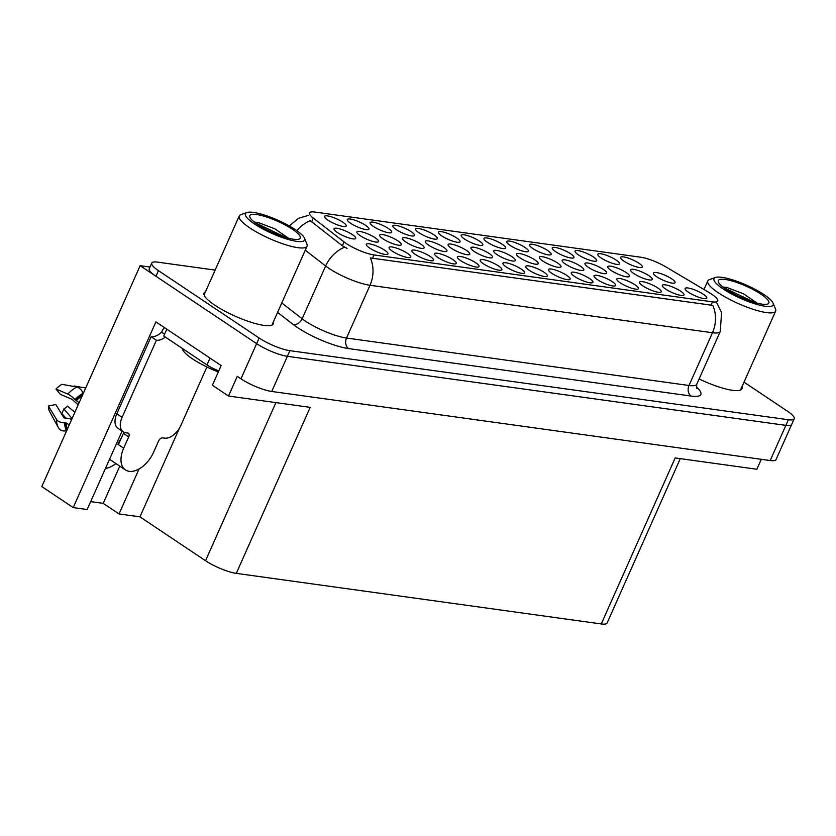 <?xml version="1.0" encoding="UTF-8"?>
<svg xmlns="http://www.w3.org/2000/svg" width="836" height="836" viewBox="0 0 836 836"><rect width="100%" height="100%" fill="white"/><g stroke="black" fill="none" stroke-linecap="round" stroke-linejoin="round"><path stroke-width="1.25" d="M122.16 431.094A25.279 15.069 123.8 0 0 121.115 433.278L87.163 509.521L73.213 507.598L41.8 486.573L140.145 265.691L256.642 343.648A23.701 5.288 24 0 0 287.396 356.303L785.861 425.367A23.701 5.288 24 0 0 791.692 424.416A23.701 5.288 24 0 1 785.861 425.367L287.396 356.303A23.701 5.288 24 0 1 256.642 343.648L155.956 276.267A23.701 5.288 24 0 1 149.247 268.701L151.755 263.079A23.701 5.288 24 0 0 158.464 270.645L259.139 338.016A23.701 5.288 24 0 0 289.893 350.671L788.369 419.735A23.701 5.288 24 0 0 794.2 418.794A23.701 5.288 24 0 0 787.491 411.228L744.019 382.136M635.088 284.857A11.85 2.644 24 0 0 623.123 279.308A11.85 2.644 24 0 0 616.749 279.381A11.85 2.644 24 0 0 620.155 282.787A11.85 2.644 24 0 0 638.192 288.922A11.85 2.644 24 0 0 635.088 284.857M365.625 225.365A11.85 2.644 24 0 0 353.659 219.816A11.85 2.644 24 0 0 347.285 219.889A11.85 2.644 24 0 0 350.681 223.296A11.85 2.644 24 0 0 368.728 229.43A11.85 2.644 24 0 0 365.625 225.365M466.404 250.403A11.85 2.644 24 0 0 454.429 244.864A11.85 2.644 24 0 0 448.065 244.927A11.85 2.644 24 0 0 451.461 248.334A11.85 2.644 24 0 0 469.508 254.478A11.85 2.644 24 0 0 466.404 250.403M566.777 275.389A11.85 2.644 24 0 0 554.811 269.84A11.85 2.644 24 0 0 548.437 269.913A11.85 2.644 24 0 0 551.833 273.32A11.85 2.644 24 0 0 569.88 279.454A11.85 2.644 24 0 0 566.777 275.389M397.967 240.925A11.85 2.644 24 0 0 386.002 235.376A11.85 2.644 24 0 0 379.628 235.449A11.85 2.644 24 0 0 383.024 238.856A11.85 2.644 24 0 0 401.071 244.99A11.85 2.644 24 0 0 397.967 240.925M593.341 256.913A11.85 2.644 24 0 0 581.375 251.375A11.85 2.644 24 0 0 575.001 251.437A11.85 2.644 24 0 0 578.397 254.844A11.85 2.644 24 0 0 596.444 260.989A11.85 2.644 24 0 0 593.341 256.913M384.602 250.142A11.85 2.644 24 0 0 372.637 244.603A11.85 2.644 24 0 0 366.262 244.666A11.85 2.644 24 0 0 369.658 248.073A11.85 2.644 24 0 0 387.705 254.217A11.85 2.644 24 0 0 384.602 250.142M603.268 269.37A11.85 2.644 24 0 0 591.303 263.821A11.85 2.644 24 0 0 584.928 263.894A11.85 2.644 24 0 0 588.325 267.301A11.85 2.644 24 0 0 606.372 273.435A11.85 2.644 24 0 0 603.268 269.37M703.41 294.314A11.85 2.644 24 0 0 691.435 288.775A11.85 2.644 24 0 0 685.071 288.838A11.85 2.644 24 0 0 688.467 292.245A11.85 2.644 24 0 0 706.514 298.389A11.85 2.644 24 0 0 703.41 294.314M342.854 222.209A11.85 2.644 24 0 0 330.889 216.67A11.85 2.644 24 0 0 324.514 216.733A11.85 2.644 24 0 0 327.911 220.14A11.85 2.644 24 0 0 345.958 226.284A11.85 2.644 24 0 0 342.854 222.209M534.831 259.881A11.85 2.644 24 0 0 522.866 254.343A11.85 2.644 24 0 0 516.491 254.405A11.85 2.644 24 0 0 519.898 257.812A11.85 2.644 24 0 0 537.935 263.957A11.85 2.644 24 0 0 534.831 259.881M388.395 228.521A11.85 2.644 24 0 0 376.43 222.972A11.85 2.644 24 0 0 370.055 223.045A11.85 2.644 24 0 0 373.462 226.451A11.85 2.644 24 0 0 391.499 232.586A11.85 2.644 24 0 0 388.395 228.521M657.859 288.012A11.85 2.644 24 0 0 645.894 282.464A11.85 2.644 24 0 0 639.519 282.526A11.85 2.644 24 0 0 642.926 285.933A11.85 2.644 24 0 0 660.962 292.077A11.85 2.644 24 0 0 657.859 288.012M557.643 263.047A11.85 2.644 24 0 0 545.678 257.498A11.85 2.644 24 0 0 539.304 257.572A11.85 2.644 24 0 0 542.71 260.978A11.85 2.644 24 0 0 560.747 267.112A11.85 2.644 24 0 0 557.643 263.047M420.78 244.081A11.85 2.644 24 0 0 408.814 238.542A11.85 2.644 24 0 0 402.44 238.605A11.85 2.644 24 0 0 405.836 242.012A11.85 2.644 24 0 0 423.883 248.156A11.85 2.644 24 0 0 420.78 244.081M589.547 278.545A11.85 2.644 24 0 0 577.582 272.996A11.85 2.644 24 0 0 571.207 273.069A11.85 2.644 24 0 0 574.604 276.476A11.85 2.644 24 0 0 592.651 282.61A11.85 2.644 24 0 0 589.547 278.545M489.217 253.559A11.85 2.644 24 0 0 477.241 248.02A11.85 2.644 24 0 0 470.877 248.083A11.85 2.644 24 0 0 474.273 251.49A11.85 2.644 24 0 0 492.32 257.634A11.85 2.644 24 0 0 489.217 253.559M452.924 259.609A11.85 2.644 24 0 0 440.948 254.071A11.85 2.644 24 0 0 434.574 254.134A11.85 2.644 24 0 0 437.98 257.54A11.85 2.644 24 0 0 456.028 263.685A11.85 2.644 24 0 0 452.924 259.609M525.029 247.446A11.85 2.644 24 0 0 513.064 241.907A11.85 2.644 24 0 0 506.689 241.97A11.85 2.644 24 0 0 510.085 245.376A11.85 2.644 24 0 0 528.133 251.521A11.85 2.644 24 0 0 525.029 247.446M407.372 253.298A11.85 2.644 24 0 0 395.407 247.759A11.85 2.644 24 0 0 389.033 247.822A11.85 2.644 24 0 0 392.429 251.228A11.85 2.644 24 0 0 410.476 257.373A11.85 2.644 24 0 0 407.372 253.298M626.08 272.526A11.85 2.644 24 0 0 614.115 266.987A11.85 2.644 24 0 0 607.741 267.05A11.85 2.644 24 0 0 611.137 270.456A11.85 2.644 24 0 0 629.184 276.601A11.85 2.644 24 0 0 626.08 272.526M411.166 231.676A11.85 2.644 24 0 0 399.2 226.128A11.85 2.644 24 0 0 392.826 226.201A11.85 2.644 24 0 0 396.233 229.607A11.85 2.644 24 0 0 414.269 235.742A11.85 2.644 24 0 0 411.166 231.676M580.456 266.203A11.85 2.644 24 0 0 568.49 260.665A11.85 2.644 24 0 0 562.116 260.727A11.85 2.644 24 0 0 565.512 264.134A11.85 2.644 24 0 0 583.559 270.279A11.85 2.644 24 0 0 580.456 266.203M680.64 291.168A11.85 2.644 24 0 0 668.664 285.619A11.85 2.644 24 0 0 662.29 285.682A11.85 2.644 24 0 0 665.696 289.089A11.85 2.644 24 0 0 683.743 295.233A11.85 2.644 24 0 0 680.64 291.168M479.488 241.144A11.85 2.644 24 0 0 467.512 235.595A11.85 2.644 24 0 0 461.148 235.658A11.85 2.644 24 0 0 464.544 239.065A11.85 2.644 24 0 0 482.591 245.209A11.85 2.644 24 0 0 479.488 241.144M498.465 265.921A11.85 2.644 24 0 0 486.489 260.383A11.85 2.644 24 0 0 480.125 260.445A11.85 2.644 24 0 0 483.521 263.852A11.85 2.644 24 0 0 501.569 269.997A11.85 2.644 24 0 0 498.465 265.921M433.947 234.832A11.85 2.644 24 0 0 421.971 229.283A11.85 2.644 24 0 0 415.596 229.357A11.85 2.644 24 0 0 419.003 232.763A11.85 2.644 24 0 0 437.05 238.897A11.85 2.644 24 0 0 433.947 234.832M648.893 275.692A11.85 2.644 24 0 0 636.928 270.143A11.85 2.644 24 0 0 630.553 270.216A11.85 2.644 24 0 0 633.949 273.623A11.85 2.644 24 0 0 651.996 279.757A11.85 2.644 24 0 0 648.893 275.692M521.236 269.077A11.85 2.644 24 0 0 509.27 263.539A11.85 2.644 24 0 0 502.896 263.601A11.85 2.644 24 0 0 506.292 267.008A11.85 2.644 24 0 0 524.339 273.153A11.85 2.644 24 0 0 521.236 269.077M547.799 250.601A11.85 2.644 24 0 0 535.834 245.063A11.85 2.644 24 0 0 529.46 245.126A11.85 2.644 24 0 0 532.856 248.532A11.85 2.644 24 0 0 550.903 254.677A11.85 2.644 24 0 0 547.799 250.601M375.155 237.758A11.85 2.644 24 0 0 363.19 232.22A11.85 2.644 24 0 0 356.815 232.283A11.85 2.644 24 0 0 360.211 235.689A11.85 2.644 24 0 0 378.259 241.834A11.85 2.644 24 0 0 375.155 237.758M475.694 262.765A11.85 2.644 24 0 0 463.719 257.227A11.85 2.644 24 0 0 457.355 257.289A11.85 2.644 24 0 0 460.751 260.696A11.85 2.644 24 0 0 478.798 266.841A11.85 2.644 24 0 0 475.694 262.765M544.006 272.233A11.85 2.644 24 0 0 532.041 266.694A11.85 2.644 24 0 0 525.666 266.757A11.85 2.644 24 0 0 529.063 270.164A11.85 2.644 24 0 0 547.11 276.298A11.85 2.644 24 0 0 544.006 272.233M352.343 234.602A11.85 2.644 24 0 0 340.377 229.054A11.85 2.644 24 0 0 334.003 229.127A11.85 2.644 24 0 0 337.399 232.533A11.85 2.644 24 0 0 355.446 238.668A11.85 2.644 24 0 0 352.343 234.602M570.57 253.757A11.85 2.644 24 0 0 558.605 248.219A11.85 2.644 24 0 0 552.23 248.282A11.85 2.644 24 0 0 555.626 251.688A11.85 2.644 24 0 0 573.674 257.833A11.85 2.644 24 0 0 570.57 253.757M430.143 256.453A11.85 2.644 24 0 0 418.178 250.915A11.85 2.644 24 0 0 411.803 250.978A11.85 2.644 24 0 0 415.21 254.384A11.85 2.644 24 0 0 433.247 260.529A11.85 2.644 24 0 0 430.143 256.453M671.705 278.848A11.85 2.644 24 0 0 659.74 273.309A11.85 2.644 24 0 0 653.365 273.372A11.85 2.644 24 0 0 656.762 276.779A11.85 2.644 24 0 0 674.809 282.923A11.85 2.644 24 0 0 671.705 278.848M502.258 244.29A11.85 2.644 24 0 0 490.293 238.751A11.85 2.644 24 0 0 483.919 238.814A11.85 2.644 24 0 0 487.315 242.221A11.85 2.644 24 0 0 505.362 248.365A11.85 2.644 24 0 0 502.258 244.29M512.029 256.725A11.85 2.644 24 0 0 500.053 251.187A11.85 2.644 24 0 0 493.679 251.249A11.85 2.644 24 0 0 497.086 254.656A11.85 2.644 24 0 0 515.133 260.79A11.85 2.644 24 0 0 512.029 256.725M612.318 281.701A11.85 2.644 24 0 0 600.352 276.152A11.85 2.644 24 0 0 593.978 276.225A11.85 2.644 24 0 0 597.374 279.632A11.85 2.644 24 0 0 615.421 285.766A11.85 2.644 24 0 0 612.318 281.701M638.892 263.225A11.85 2.644 24 0 0 626.916 257.687A11.85 2.644 24 0 0 620.542 257.749A11.85 2.644 24 0 0 623.949 261.156A11.85 2.644 24 0 0 641.985 267.301A11.85 2.644 24 0 0 638.892 263.225M443.592 247.247A11.85 2.644 24 0 0 431.616 241.698A11.85 2.644 24 0 0 425.252 241.761A11.85 2.644 24 0 0 428.649 245.167A11.85 2.644 24 0 0 446.696 251.312A11.85 2.644 24 0 0 443.592 247.247M456.717 237.988A11.85 2.644 24 0 0 444.742 232.439A11.85 2.644 24 0 0 438.377 232.512A11.85 2.644 24 0 0 441.774 235.919A11.85 2.644 24 0 0 459.821 242.053A11.85 2.644 24 0 0 456.717 237.988M616.111 260.069A11.85 2.644 24 0 0 604.146 254.531A11.85 2.644 24 0 0 597.771 254.593A11.85 2.644 24 0 0 601.178 258A11.85 2.644 24 0 0 619.215 264.145A11.85 2.644 24 0 0 616.111 260.069M711.697 294.178A21.328 4.765 24 0 0 709.022 292.495L665.978 266.956A21.328 4.765 24 0 0 640.972 257.248L314.785 212.051A21.328 4.765 24 0 0 309.529 212.898A21.328 4.765 24 0 0 313.301 218.091L344.056 241.928A21.328 4.765 24 0 0 373.995 254.938L712.481 301.838A21.328 4.765 24 0 0 717.737 300.991A21.328 4.765 24 0 0 711.697 294.178M149.978 267.05L140.145 265.691M73.213 507.598L155.904 321.881L221.153 365.551L212.386 385.25L228.521 396.045L237.288 376.346L240.977 378.823A23.701 5.288 24 0 0 271.731 391.467L770.196 460.542A23.701 5.288 24 0 0 776.038 459.591L794.2 418.794M680.285 458.64L607.103 623.008A23.701 5.288 -156 0 1 601.272 623.949L236.285 573.371L310.198 407.362L228.521 396.045M761.293 459.298L756.873 469.257L675.185 457.929L601.272 623.949M236.285 573.371A23.701 5.288 -156 0 1 205.531 560.726L139.957 516.836L179.416 428.22M139.957 516.836L119.036 513.941L139.069 468.954M90.685 501.621L103.225 503.356L119.036 513.941M105.441 468.463A25.279 15.069 123.8 0 0 115.932 463.552M103.225 503.356L119.799 466.143M205.468 291.795A37.913 8.464 24 0 0 204.047 293.049A37.913 8.464 24 0 0 214.779 305.161A37.913 8.464 24 0 0 250.863 322.215A37.913 8.464 24 0 0 273.33 323.898A37.913 8.464 24 0 0 273.299 322.006M716.839 303.019L721.593 312.476L720.256 331.474A31.601 7.054 -156 0 1 712.481 332.738A27.651 21.328 -82.1 0 0 712.815 305.391L370.348 257.937A27.651 21.328 97.9 0 1 370.003 285.285A31.601 7.054 -156 0 1 328.997 268.408A31.601 7.054 -156 0 1 325.643 266.005L305.265 250.215M347.065 248.365L342.342 245.763L310.26 220.683A27.651 19.939 127.8 0 0 296.853 230.673M699.126 378.948A37.913 8.464 24 0 0 741.908 388.824A37.913 8.464 24 0 0 741.887 386.932M215.124 270.101L157.586 262.128A23.701 5.288 24 0 0 151.755 263.079M723.182 288.974A32.385 7.231 -156 0 1 715.47 277.458A32.385 7.231 -156 0 1 764.02 294.627A32.385 7.231 -156 0 1 773.07 303.113A32.385 7.231 -156 0 1 757.144 304.482A32.385 7.231 -156 0 1 723.182 288.974M773.07 303.113L775.505 308.986A37.129 8.287 -156 0 1 775.641 311.117A37.129 8.287 -156 0 1 766.497 312.601A37.129 8.287 -156 0 1 718.312 292.778A37.129 8.287 -156 0 1 707.799 280.917A37.129 8.287 -156 0 1 709.471 279.59L715.47 277.458M725.146 279.454A27.651 6.176 -156 0 1 756.726 291.545A27.651 6.176 -156 0 1 767.605 304.032A27.651 6.176 -156 0 1 762.045 304.147A27.651 6.176 -156 0 1 735.795 294.93A27.651 6.176 -156 0 1 718.438 282.14A27.651 6.176 -156 0 1 725.146 279.454M757.176 303.165L743.497 293.791L726.766 287.427L722.9 287.02M754.563 302.454L723.516 287.5M182.248 348.393A35.551 7.932 24 0 0 218.3 371.968M254.593 224.048A32.385 7.231 -156 0 1 246.892 212.532A32.385 7.231 -156 0 1 295.442 229.701A32.385 7.231 -156 0 1 304.492 238.187A32.385 7.231 -156 0 1 288.556 239.556A32.385 7.231 -156 0 1 254.593 224.048M304.492 238.187L306.927 244.06A37.129 8.287 -156 0 1 307.052 246.192A37.129 8.287 -156 0 1 297.909 247.675A37.129 8.287 -156 0 1 249.724 227.852A37.129 8.287 -156 0 1 239.221 215.991A37.129 8.287 -156 0 1 240.893 214.664L246.892 212.532M256.568 214.528A27.651 6.176 -156 0 1 288.148 226.619A27.651 6.176 -156 0 1 299.027 239.106A27.651 6.176 -156 0 1 293.467 239.221A27.651 6.176 -156 0 1 267.217 230.004A27.651 6.176 -156 0 1 249.859 217.214A27.651 6.176 -156 0 1 256.568 214.528M288.587 238.239L274.908 228.865L258.188 222.501L254.322 222.094M285.985 237.529L254.928 222.575M123.258 431.825A15.8 9.415 -56.2 0 1 122.077 417.321L116.81 413.789A15.8 9.415 -56.2 0 0 117.98 428.304L123.258 431.825A15.8 9.415 -56.2 0 0 125.776 432.766L127.772 433.048A3.95 2.351 -56.2 0 1 128.399 433.278A3.95 2.351 -56.2 0 1 128.692 436.904L123.686 448.159A23.701 14.128 123.8 0 0 125.442 469.926A23.701 14.128 123.8 0 0 129.235 471.337A23.701 14.128 123.8 0 0 153.563 452.297L158.579 441.042A3.95 2.351 -56.2 0 1 162.633 437.876L164.629 438.148A15.8 9.415 -56.2 0 0 180.848 425.461L206.9 366.973M118.534 444.365L117.886 444.282L118.409 444.637L123.425 433.382A3.95 2.351 123.8 0 0 123.812 432.16M117.886 444.282A23.701 14.128 -56.2 0 1 121.262 438.242M79.127 402.733L75.01 399.629A8.694 1.881 -136.7 0 0 67.8 394.07L55.991 389.033L60.349 394.331L72.157 399.368L73.558 400.622A8.694 1.881 -136.7 0 0 78.25 404.697M71.635 419.547A8.694 5.183 0.3 0 0 65.751 418.157L63.933 417.833L55.824 404.499L48.394 406.077L56.514 419.421A8.694 5.183 0.3 0 0 64.675 422.859L66.337 423.026L69.231 424.96M125.442 469.926L109.631 459.34A23.701 14.128 -56.2 0 1 109.537 459.277M72.115 418.491L63.839 408.919A10.837 6.458 123.8 0 0 67.434 406.108L74.874 412.294M48.394 406.077A18.173 10.826 123.8 0 0 49.596 411.521L58.301 427.51A27.024 16.103 123.8 0 0 58.551 427.959A8.694 6.719 149 0 0 58.666 428.157A8.694 6.719 149 0 0 66.546 430.686L66.702 430.644M63.839 408.919L61.843 413.496L65.877 418.157M83.307 393.348L83.234 393.202A8.694 4.671 62.1 0 0 76.766 387.047L62.021 384.32A18.173 10.826 123.8 0 0 55.991 389.033M85.69 387.988L74.091 385.992L73.85 386.514M116.81 413.789L151.138 336.699A15.8 9.415 123.8 0 0 161.609 332.174L162.236 330.763A7.9 6.092 97.9 0 1 164.556 327.681M165.319 337.054A15.8 9.415 -56.2 0 1 156.405 340.221L151.138 336.699M122.077 417.321L156.405 340.221M210.024 358.101L206.983 364.935A15.8 3.532 24 0 0 218.781 370.891M164.577 334.16L161.609 332.174M166.792 329.175L163.751 336.009L206.983 364.935M770.196 460.542L788.369 419.735M271.731 391.467L289.893 350.671M240.977 378.823L259.139 338.016M205.531 560.726L275.922 402.618M313.301 218.091L311.598 221.927M344.056 241.928L342.342 245.763M373.995 254.938L372.438 258.449M712.481 301.838L710.924 305.349M696.273 386.859A39.501 8.82 -156 0 1 691.132 396.055L348.654 348.602A7.9 6.092 97.9 0 1 346.512 338.037L688.989 385.49A31.601 7.054 24 0 0 696.764 384.236L696.607 388.332M348.654 348.602A39.501 8.82 -156 0 1 297.397 327.513A39.501 8.82 -156 0 1 293.196 324.504L277.583 312.392M344.662 247.195A27.651 19.939 127.8 0 0 325.643 266.005L302.151 318.767A31.601 7.054 24 0 0 305.506 321.17A31.601 7.054 24 0 0 346.512 338.037L370.003 285.285L712.481 332.738L688.989 385.49A7.9 6.092 97.9 0 0 691.132 396.055M158.464 270.645L155.956 276.267M281.774 302.966L302.151 318.767A7.9 5.695 -52.2 0 1 293.196 324.504M123.686 448.159L118.409 444.637M82.252 395.721A23.701 14.128 123.8 0 0 76.233 400.789M66.337 423.026A23.701 14.128 123.8 0 0 67.402 429.067M56.514 419.421A27.024 16.103 123.8 0 0 58.301 427.51L58.666 428.157M76.766 387.047A27.024 16.103 123.8 0 0 67.8 394.07M64.675 422.859A24.756 14.755 123.8 0 0 66.546 430.686M83.234 393.202A24.756 14.755 123.8 0 0 75.01 399.629M65.751 422.859A23.962 14.285 123.8 0 0 67.141 429.662M82.691 394.738A23.962 14.285 123.8 0 0 75.752 400.381M128.692 436.904L123.425 433.382M308.453 215.333L298.41 218.353L289.287 225.939M720.256 331.474L696.764 384.236M703.975 289.507L707.799 280.917M740.487 390.067L775.641 311.117M204.068 294.941L239.221 215.991M271.909 325.141L307.052 246.192"/></g></svg>
